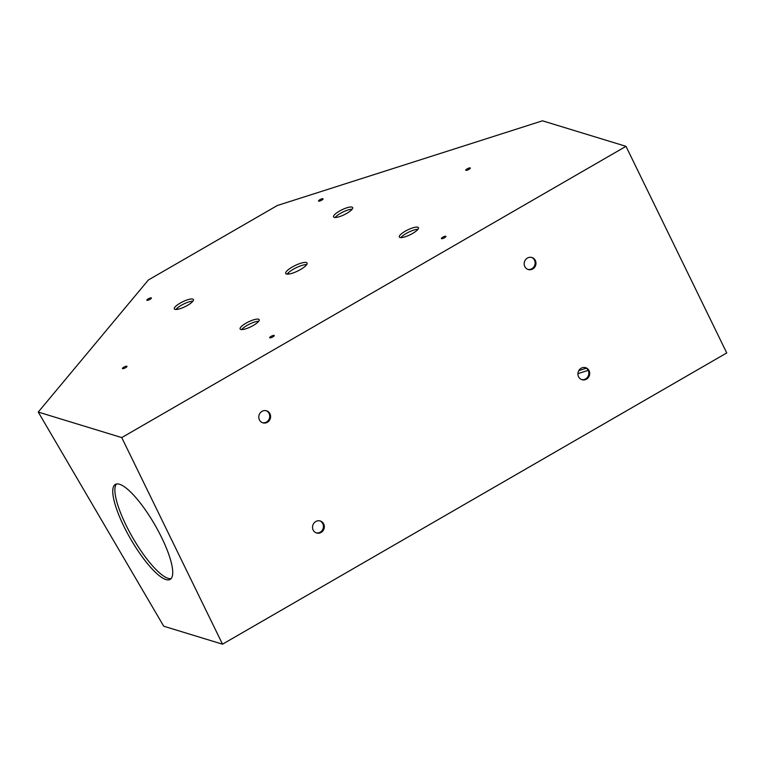 <?xml version="1.0" encoding="UTF-8"?>
<svg xmlns="http://www.w3.org/2000/svg" width="765" height="765" viewBox="0 0 765 765"><rect width="100%" height="100%" fill="white"/><g stroke="black" fill="none" stroke-linecap="round" stroke-linejoin="round"><path stroke-width="1.15" d="M161.711 537.699A54.841 14.028 60 0 1 170.174 579.392A54.841 14.028 60 0 1 130.595 538.923A54.841 14.028 60 0 1 115.314 484.417A54.841 14.028 60 0 1 161.711 537.699M116.481 483.987A54.841 14.028 -120 0 0 132.718 537.69A54.841 14.028 -120 0 0 171.131 578.598M527.802 269.385A6.292 5.871 107 0 0 531.474 257.384M524.809 266.564A6.292 5.871 -73 0 1 531.914 257.499A6.292 5.871 -73 0 1 535.682 265.235A6.292 5.871 -73 0 1 524.809 266.564M581.543 379.574A6.292 5.871 107 0 0 585.206 367.573M578.55 376.753A6.292 5.871 -73 0 1 585.655 367.688A6.292 5.871 -73 0 1 589.423 375.424A6.292 5.871 -73 0 1 578.55 376.753M262.414 422.682A6.292 5.871 107 0 0 266.086 410.681M259.421 419.861A6.292 5.871 -73 0 1 266.526 410.795A6.292 5.871 -73 0 1 270.303 418.532A6.292 5.871 -73 0 1 259.421 419.861M316.155 532.861A6.292 5.871 107 0 0 319.827 520.869M313.162 530.04A6.292 5.871 -73 0 1 320.267 520.984A6.292 5.871 -73 0 1 324.035 528.711A6.292 5.871 -73 0 1 313.162 530.04M147.004 300.32A2.534 0.65 154 0 1 146.851 300.205A2.534 0.65 154 0 1 148.85 298.513A2.534 0.65 154 0 1 151.413 297.977A2.534 0.65 154 0 1 149.72 299.517A2.534 0.65 154 0 1 147.004 300.32M441.52 238.699A2.534 0.65 154 0 1 441.357 238.584A2.534 0.65 154 0 1 443.356 236.892A2.534 0.65 154 0 1 445.918 236.356A2.534 0.65 154 0 1 444.226 237.905A2.534 0.65 154 0 1 441.52 238.699M258.713 321.271A10.624 2.716 -26 0 0 249.543 324.083A10.624 2.716 -26 0 0 241.683 329.581M240.765 329.457A10.624 2.716 154 0 1 240.114 328.979A10.624 2.716 154 0 1 248.472 321.883A10.624 2.716 154 0 1 259.201 319.665A10.624 2.716 154 0 1 252.115 326.12A10.624 2.716 154 0 1 240.765 329.457M318.68 201.157A2.534 0.65 154 0 1 318.527 201.042A2.534 0.65 154 0 1 320.516 199.349A2.534 0.65 154 0 1 323.079 198.814A2.534 0.65 154 0 1 321.386 200.363A2.534 0.65 154 0 1 318.68 201.157M122.591 368.673A2.534 0.65 154 0 1 122.438 368.558A2.534 0.65 154 0 1 124.427 366.856A2.534 0.65 154 0 1 126.99 366.33A2.534 0.65 154 0 1 125.297 367.869A2.534 0.65 154 0 1 122.591 368.673M306.698 264.614A11.886 3.041 -26 0 0 296.132 267.75A11.886 3.041 -26 0 0 287.143 274.157M286.435 274.033A11.886 3.041 154 0 1 285.699 273.497A11.886 3.041 154 0 1 295.051 265.551A11.886 3.041 154 0 1 307.071 263.074A11.886 3.041 154 0 1 299.134 270.294A11.886 3.041 154 0 1 286.435 274.033M465.933 170.346A2.534 0.65 154 0 1 465.78 170.232A2.534 0.65 154 0 1 467.769 168.539A2.534 0.65 154 0 1 470.332 168.004A2.534 0.65 154 0 1 468.639 169.553A2.534 0.65 154 0 1 465.933 170.346M192.933 301.161A10.624 2.716 -26 0 0 183.763 303.982A10.624 2.716 -26 0 0 175.902 309.471M174.984 309.356A10.624 2.716 154 0 1 174.334 308.869A10.624 2.716 154 0 1 182.692 301.773A10.624 2.716 154 0 1 193.421 299.564A10.624 2.716 154 0 1 186.335 306.019A10.624 2.716 154 0 1 174.984 309.356M352.168 209.189A10.624 2.716 -26 0 0 342.997 212.001A10.624 2.716 -26 0 0 335.127 217.499M334.219 217.375A10.624 2.716 154 0 1 333.569 216.897A10.624 2.716 154 0 1 341.917 209.801A10.624 2.716 154 0 1 352.655 207.583A10.624 2.716 154 0 1 345.56 214.037A10.624 2.716 154 0 1 334.219 217.375M269.844 337.862A2.534 0.65 154 0 1 269.691 337.748A2.534 0.65 154 0 1 271.68 336.055A2.534 0.65 154 0 1 274.243 335.519A2.534 0.65 154 0 1 272.55 337.059A2.534 0.65 154 0 1 269.844 337.862M417.948 229.29A10.624 2.716 -26 0 0 408.778 232.111A10.624 2.716 -26 0 0 400.908 237.599M399.999 237.485A10.624 2.716 154 0 1 399.349 236.997A10.624 2.716 154 0 1 407.697 229.902A10.624 2.716 154 0 1 418.436 227.693A10.624 2.716 154 0 1 411.341 234.147A10.624 2.716 154 0 1 399.999 237.485M176.945 308.352L177.805 309.27M288.491 272.656L288.73 274.08M586.382 368.214L578.78 370.643M588.189 370.356L577.919 373.636M625.99 146.335L726.75 352.933L222.519 644.187L163.729 626.219L38.25 412.067L121.75 437.59L625.99 146.335L542.481 120.813L277.303 205.517L148.381 279.98L38.25 412.067M222.519 644.187L121.75 437.59"/></g></svg>
